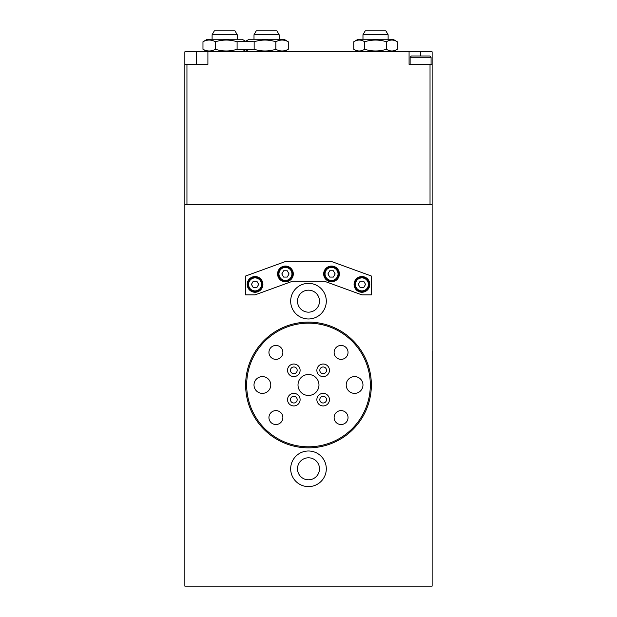 <?xml version="1.0" encoding="UTF-8"?>
<svg xmlns="http://www.w3.org/2000/svg" width="617" height="617" viewBox="0 0 617 617"><rect width="100%" height="100%" fill="white"/><g stroke="black" fill="none" stroke-linecap="round" stroke-linejoin="round"><path stroke-width="0.93" d="M432.124 204.775L184.853 204.775L184.853 586.15L432.124 586.15L432.124 64.376L430.026 64.376L430.026 204.775L186.951 204.775L186.951 64.376L184.853 64.376L184.853 204.775M297.487 468.804A10.998 10.998 0 0 0 313.991 478.329A10.998 10.998 0 0 0 313.991 459.279A10.998 10.998 0 0 0 297.487 468.804M290.676 468.804A17.808 17.808 0 0 1 308.492 450.988A17.808 17.808 0 0 1 326.3 468.804A17.808 17.808 0 0 1 308.492 486.612A17.808 17.808 0 0 1 290.676 468.804M297.487 301.165A10.998 10.998 0 0 0 313.991 310.69A10.998 10.998 0 0 0 313.991 291.64A10.998 10.998 0 0 0 297.487 301.165M290.676 301.165A17.808 17.808 0 0 1 308.492 283.357A17.808 17.808 0 0 1 326.3 301.165A17.808 17.808 0 0 1 308.492 318.974A17.808 17.808 0 0 1 290.676 301.165M432.147 350.834L432.124 399.276M184.853 64.376L184.853 51.805L207.906 51.805L207.906 64.376L186.951 64.376M430.026 64.376L409.071 64.376L409.071 51.805L432.124 51.805L432.124 64.376M207.906 51.805L409.071 51.805M431.075 57.25L410.12 57.25L411.377 55.993L429.818 55.993L431.075 57.25L431.075 64.376M410.12 64.376L410.12 57.25M319.807 399.654A3.355 3.355 0 0 0 324.835 402.554A3.355 3.355 0 0 0 324.835 396.746A3.355 3.355 0 0 0 319.807 399.654M316.868 399.654A6.286 6.286 0 0 1 323.161 393.368A6.286 6.286 0 0 1 329.447 399.654A6.286 6.286 0 0 1 323.161 405.94A6.286 6.286 0 0 1 316.868 399.654M290.468 370.316A3.355 3.355 0 0 0 295.497 373.223A3.355 3.355 0 0 0 295.497 367.416A3.355 3.355 0 0 0 290.468 370.316M287.537 370.316A6.286 6.286 0 0 1 293.823 364.03A6.286 6.286 0 0 1 300.109 370.316A6.286 6.286 0 0 1 293.823 376.601A6.286 6.286 0 0 1 287.537 370.316M319.807 370.316A3.355 3.355 0 0 0 324.835 373.223A3.355 3.355 0 0 0 324.835 367.416A3.355 3.355 0 0 0 319.807 370.316M316.868 370.316A6.286 6.286 0 0 1 323.161 364.03A6.286 6.286 0 0 1 329.447 370.316A6.286 6.286 0 0 1 323.161 376.601A6.286 6.286 0 0 1 316.868 370.316M290.468 399.654A3.355 3.355 0 0 0 295.497 402.554A3.355 3.355 0 0 0 295.497 396.746A3.355 3.355 0 0 0 290.468 399.654M287.537 399.654A6.286 6.286 0 0 1 293.823 393.368A6.286 6.286 0 0 1 300.109 399.654A6.286 6.286 0 0 1 293.823 405.94A6.286 6.286 0 0 1 287.537 399.654M318.966 384.985A10.474 10.474 0 0 1 308.492 395.458A10.474 10.474 0 0 1 298.011 384.985A10.474 10.474 0 0 1 308.492 374.504A10.474 10.474 0 0 1 318.966 384.985M346.206 384.985A8.383 8.383 0 0 1 354.59 376.601A8.383 8.383 0 0 1 362.973 384.985A8.383 8.383 0 0 1 354.59 393.368A8.383 8.383 0 0 1 346.206 384.985M254.003 384.985A8.383 8.383 0 0 1 262.387 376.601A8.383 8.383 0 0 1 270.77 384.985A8.383 8.383 0 0 1 262.387 393.368A8.383 8.383 0 0 1 254.003 384.985M268.943 352.4A6.964 6.964 0 0 1 275.907 345.435A6.964 6.964 0 0 1 282.871 352.4A6.964 6.964 0 0 1 275.907 359.364A6.964 6.964 0 0 1 268.943 352.4M334.113 417.57A6.964 6.964 0 0 1 341.078 410.606A6.964 6.964 0 0 1 348.042 417.57A6.964 6.964 0 0 1 341.078 424.535A6.964 6.964 0 0 1 334.113 417.57M268.943 417.57A6.964 6.964 0 0 1 275.907 410.606A6.964 6.964 0 0 1 282.871 417.57A6.964 6.964 0 0 1 275.907 424.535A6.964 6.964 0 0 1 268.943 417.57M334.113 352.4A6.964 6.964 0 0 1 341.078 345.435A6.964 6.964 0 0 1 348.042 352.4A6.964 6.964 0 0 1 341.078 359.364A6.964 6.964 0 0 1 334.113 352.4M370.308 384.985A61.816 61.816 0 0 1 308.492 446.801A61.816 61.816 0 0 1 246.677 384.985A61.816 61.816 0 0 1 308.492 323.169A61.816 61.816 0 0 1 370.308 384.985M371.357 384.985A62.865 62.865 0 0 1 308.492 447.849A62.865 62.865 0 0 1 245.628 384.985A62.865 62.865 0 0 1 308.492 322.12A62.865 62.865 0 0 1 371.357 384.985M300.124 281.259L292.473 281.259L281.607 285.216M245.628 294.88L255.052 294.88L292.473 281.259L324.503 281.259L361.924 294.88L371.357 294.88L371.357 276.015L331.537 261.523L285.44 261.523L245.628 276.015L245.628 294.88M285.44 266.066A7.859 7.859 0 0 1 293.299 273.925A7.859 7.859 0 0 1 285.44 281.784A7.859 7.859 0 0 1 277.581 273.925A7.859 7.859 0 0 1 285.44 266.066M361.924 276.547A7.859 7.859 0 0 1 369.784 284.398A7.859 7.859 0 0 1 361.924 292.257A7.859 7.859 0 0 1 354.065 284.398A7.859 7.859 0 0 1 361.924 276.547M331.537 266.066A7.859 7.859 0 0 1 339.396 273.925A7.859 7.859 0 0 1 331.537 281.784A7.859 7.859 0 0 1 323.678 273.925A7.859 7.859 0 0 1 331.537 266.066M255.052 276.547A7.859 7.859 0 0 1 262.911 284.398A7.859 7.859 0 0 1 255.052 292.257A7.859 7.859 0 0 1 247.193 284.398A7.859 7.859 0 0 1 255.052 276.547M255.052 277.072A7.335 7.335 0 0 0 247.718 284.398A7.335 7.335 0 0 0 255.052 291.733A7.335 7.335 0 0 0 262.387 284.398A7.335 7.335 0 0 0 255.052 277.072M253.24 281.259L256.873 281.259L258.685 284.398L256.873 287.545L253.24 287.545L251.428 284.398L253.24 281.259M361.924 277.072A7.335 7.335 0 0 0 354.59 284.398A7.335 7.335 0 0 0 361.924 291.733A7.335 7.335 0 0 0 369.259 284.398A7.335 7.335 0 0 0 361.924 277.072M360.112 281.259L363.737 281.259L365.557 284.398L363.737 287.545L360.112 287.545L358.292 284.398L360.112 281.259M285.44 266.59A7.335 7.335 0 0 0 278.105 273.925A7.335 7.335 0 0 0 285.44 281.259A7.335 7.335 0 0 0 292.774 273.925A7.335 7.335 0 0 0 285.44 266.59M283.627 270.778L287.252 270.778L289.072 273.925L287.252 277.072L283.627 277.072L281.807 273.925L283.627 270.778M331.537 266.59A7.335 7.335 0 0 0 324.203 273.925A7.335 7.335 0 0 0 331.537 281.259A7.335 7.335 0 0 0 338.872 273.925A7.335 7.335 0 0 0 331.537 266.59M329.725 270.778L333.357 270.778L335.17 273.925L333.357 277.072L329.725 277.072L327.912 273.925L329.725 270.778M254.003 34.745L279.154 34.745L276.902 30.85L256.256 30.85L254.003 34.745L254.003 39.233M362.973 34.745L388.116 34.745L385.864 30.85L365.218 30.85L362.973 34.745L362.973 39.233M245.736 41.223L249.191 39.233L283.974 39.233L288.278 41.763C284.136 39.496 279.995 39.496 275.853 41.763C268.619 39.496 261.384 39.496 254.15 41.763L245.736 41.223L237.098 41.763C229.863 39.496 222.637 39.496 215.402 41.763C211.261 39.496 207.111 39.496 202.97 41.763L207.281 39.233L242.065 39.233L245.512 41.223M207.281 51.805L202.97 49.275C207.111 51.543 211.261 51.543 215.402 49.275C222.637 51.543 229.863 51.543 237.098 49.275L245.512 49.815L254.15 49.275C261.384 51.543 268.619 51.543 275.853 49.275C279.995 51.543 284.136 51.543 288.278 49.275L283.974 51.805M254.15 41.763L254.15 49.275M275.853 41.763L275.853 49.275M288.278 41.763L288.278 49.275M353.765 41.763L358.153 39.233L392.936 39.233L397.325 41.763C393.692 39.496 390.06 39.496 386.435 41.763C379.177 39.496 371.912 39.496 364.655 41.763C361.03 39.496 357.397 39.496 353.765 41.763L353.765 49.275C357.397 51.543 361.03 51.543 364.655 49.275C371.912 51.543 379.177 51.543 386.435 49.275C390.06 51.543 393.692 51.543 397.325 49.275L392.936 51.805M364.655 41.763L364.655 49.275M386.435 41.763L386.435 49.275M397.325 41.763L397.325 49.275M212.101 34.745L237.244 34.745L234.992 30.85L214.346 30.85L212.101 34.745L212.101 39.233M202.97 49.275L202.97 41.763M215.402 49.275L215.402 41.763M237.098 49.275L237.098 41.763M196.383 51.805L196.383 64.376M420.593 51.805L420.593 55.993M261.554 284.398A6.494 6.494 0 0 1 255.052 290.9A6.494 6.494 0 0 1 248.558 284.398A6.494 6.494 0 0 1 255.052 277.905A6.494 6.494 0 0 1 261.554 284.398M368.418 284.398A6.494 6.494 0 0 1 361.924 290.9A6.494 6.494 0 0 1 355.431 284.398A6.494 6.494 0 0 1 361.924 277.905A6.494 6.494 0 0 1 368.418 284.398M291.934 273.925A6.494 6.494 0 0 1 285.44 280.419A6.494 6.494 0 0 1 278.946 273.925A6.494 6.494 0 0 1 285.44 267.431A6.494 6.494 0 0 1 291.934 273.925M338.039 273.925A6.494 6.494 0 0 1 331.537 280.419A6.494 6.494 0 0 1 325.043 273.925A6.494 6.494 0 0 1 331.537 267.431A6.494 6.494 0 0 1 338.039 273.925M279.154 39.233L279.154 34.745M388.116 39.233L388.116 34.745M249.191 51.805L245.736 49.815M358.153 51.805L353.765 49.275M237.244 39.233L237.244 34.745M242.065 51.805L245.512 49.815"/></g></svg>
